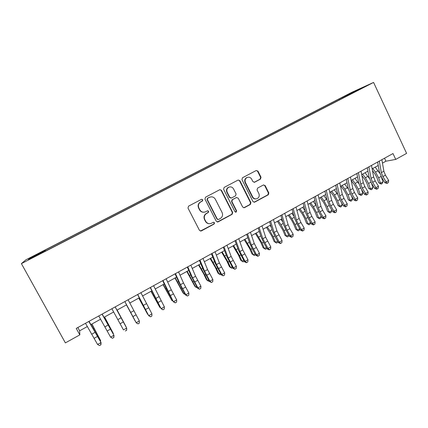 <?xml version="1.0" encoding="UTF-8"?>
<svg xmlns="http://www.w3.org/2000/svg" width="428" height="428" viewBox="0 0 428 428"><rect width="100%" height="100%" fill="white"/><g stroke="black" fill="none" stroke-linecap="round" stroke-linejoin="round"><path stroke-width="0.64" d="M202.797 199.753L201.529 199.32L188.561 206.146L187.978 208.04L199.469 230.366L201.192 231.008L214.134 224.026L214.53 222.715L213.337 222.266L211.223 223.379C208.88 224.128 207.05 223.448 205.729 221.329L204.777 219.478C203.787 216.953 204.397 214.947 206.617 213.46L208.276 212.572L208.677 211.261L207.446 210.817L205.499 211.844C203.102 212.684 201.214 212.015 199.833 209.827L198.876 207.965C197.88 205.435 198.496 203.428 200.727 201.946L202.396 201.064L202.797 199.753M203.771 212.234C201.904 212.293 200.491 211.502 199.544 209.848L198.592 207.992C197.597 205.467 198.212 203.461 200.438 201.984L202.102 201.107L202.508 199.796L201.663 199.266M200.4 231.077L213.818 224.015L214.214 222.704L213.561 222.202M209.249 223.694C207.553 223.625 206.275 222.833 205.429 221.319L204.482 219.473C203.493 216.959 204.103 214.958 206.317 213.47L207.971 212.588L208.372 211.277L207.628 210.758M345.209 95.802L350.521 93.251L345.209 95.802M260.486 179.102L261.032 177.272L257.977 171.13L256.238 170.51L242.494 177.748L241.938 179.589L252.932 201.535L254.596 202.171L268.286 194.788L268.827 192.964L265.162 185.586L263.482 184.955L257.592 188.095L257.046 189.93L258.876 193.6C259.694 195.81 259.117 197.49 257.142 198.635C255.249 199.255 253.767 198.688 252.686 196.923L245.458 182.483C244.645 180.359 245.169 178.706 247.02 177.524C248.989 176.791 250.541 177.342 251.685 179.188L252.884 181.595L254.601 182.226L260.486 179.102L260.069 179.188L260.62 177.369L257.57 171.237L256.281 170.488M21.4 263.627L65.382 342.892L79.817 334.878L76.243 328.399L392.99 153.55L395.734 159.409L406.6 153.374L373.58 82.427L21.4 263.627L25.867 259.839L351.848 92.309L373.58 82.427M221.511 190.358L219.719 189.738L205.526 197.212L204.953 199.09L216.29 221.292L218.114 221.875L232.131 214.305L232.693 212.449L221.511 190.358L219.885 189.668M224.16 187.4L238.096 180.06L239.889 180.669L250.904 202.631L250.348 204.472L244.356 207.703L242.681 207.061L238.198 198.153L236.406 197.559L232.458 199.667L231.896 201.524L236.588 210.811L236.117 212.149L234.94 211.7L223.593 189.262L224.16 187.4M34.053 255.965L41.056 252.279L34.053 255.965M339.281 99.922L338.89 99.098L45.079 250.113L44.603 250.621L44.94 251.348M338.89 99.098L362.666 87.638L351.126 93.572L355.224 91.726L42.977 252.359L43.506 251.792L28.355 259.587L29.987 258.137L44.603 250.621M382.477 163.116L385.928 161.206L395.734 159.409M79.817 334.878L79.64 330.812L87.414 326.51M90.961 324.547L100.612 319.197M104.031 317.309L113.671 311.969M116.962 310.15L126.57 304.827M129.807 303.035L139.266 297.797M142.556 295.973L151.828 290.842M155.177 288.986L164.261 283.957M167.669 282.068L176.566 277.141M180.028 275.225L188.743 270.4M192.258 268.452L200.796 263.723M204.365 261.749L212.732 257.116M216.349 255.109L224.545 250.573M228.21 248.545L236.24 244.099M239.953 242.039L247.817 237.684M251.573 235.603L259.277 231.339M263.081 229.231L270.63 225.053M274.476 222.924L281.865 218.831M285.754 216.675L292.993 212.668M296.925 210.49L304.014 206.569M307.989 204.365L314.922 200.523M318.94 198.303L325.729 194.542M329.785 192.295L336.435 188.614M340.528 186.346L347.038 182.74M351.169 180.456L357.535 176.93M361.703 174.619L367.941 171.168M372.141 168.841L378.24 165.465M77.832 327.522L79.64 330.812M384.526 158.221L385.928 161.206M45.577 251.022L45.079 250.113M343.224 97.9L342.63 97.407M30.698 258.384L29.987 258.137M353.86 91.635L353.886 92.154M217.29 222.02L231.778 214.316L232.334 212.459L221.174 190.423M207.741 198.244L207.339 199.56L217.274 219.04L218.473 219.489L220.281 218.515C222.474 217.033 223.079 215.038 222.1 212.539L215.343 199.25C213.936 197.019 212.021 196.361 209.597 197.271L207.436 198.292L207.034 199.603L207.339 199.56M217.943 219.543L216.953 219.04L207.034 199.603M210.651 196.912L209.485 197.324M207.436 198.292L209.18 197.372M243.746 207.799L249.957 204.504L250.508 202.663L239.514 180.755L238.219 180.006M236.663 197.458L232.099 199.71L231.543 201.561L236.224 210.827L236.588 210.811M235.619 212.208L236.224 210.827M233.522 188.882C232.367 187.025 230.788 186.474 228.793 187.218C226.904 188.416 226.375 190.086 227.198 192.226L229.788 197.356L231.527 197.987L235.539 195.847L236.101 193.996L233.522 188.882M229.462 186.972L228.445 187.287C226.562 188.481 226.032 190.144 226.856 192.284L227.198 192.226M230.97 198.105L229.44 197.404L226.856 192.284M254.109 182.344L260.069 179.188M247.544 177.32L246.635 177.615C244.789 178.792 244.265 180.439 245.073 182.563L245.458 182.483M255.965 198.902C254.355 199.079 253.125 198.437 252.29 196.971L245.073 182.563M254.013 202.267L267.853 194.836L268.399 193.017L264.739 185.656L263.573 184.917M91.924 324.012L100.655 340.635L91.736 324.114M100.168 340.907L100.655 340.635L100.494 341.533M88.815 321.46L101.072 342.619L89.051 321.326M85.488 323.295L97.579 344.47L100.842 342.635L100.815 344.84L99.51 345.573L100.815 344.84M100.906 344.829L101.072 342.619M97.579 344.47L99.51 345.573M104.593 316.998L113.35 333.492L104.486 317.057M113.062 333.653L113.35 333.492L113.249 334.006M117.133 310.054L125.912 326.425L117.101 310.07M126.453 304.891L135.253 321.171L126.474 304.88M138.768 298.07L147.596 314.232L138.865 298.016M148.013 314.398L147.596 314.232L147.847 314.088M102.046 314.152L113.971 335.354L102.185 314.077M98.756 315.971L110.585 337.146L113.816 335.322L113.778 337.526L112.489 338.254L113.778 337.526M113.837 337.531L113.971 335.354M110.585 337.146L112.489 338.254M115.137 306.93L126.736 328.164L115.18 306.903M111.879 308.727L123.457 329.892L126.656 328.094L126.602 330.288L125.324 331.01L126.602 330.288M126.635 330.314L126.736 328.164M128.09 299.777L139.357 320.936L139.298 323.167L138.035 323.878L139.298 323.167M124.864 301.558L136.195 322.717L139.357 320.936L139.293 323.129M138.03 323.841L136.222 322.819L124.837 301.574M136.222 322.819L138.035 323.878M140.903 292.704L151.929 313.852L148.8 315.618L150.581 316.8L151.849 316.041L150.603 316.747M137.714 294.464L148.751 315.757L137.591 294.534M148.751 315.757L150.581 316.8M151.849 316.041L151.929 313.852M150.961 291.318L159.81 307.358L151.127 291.227M160.559 307.679L159.81 307.358L160.249 307.111M153.582 285.706L164.368 306.844L161.27 308.593L162.993 309.797L164.277 309.032L163.041 309.728M150.426 287.45L161.158 308.77L150.217 287.562M161.158 308.77L162.993 309.797M164.277 309.032L164.368 306.844M163.031 284.636L171.901 300.558L163.266 284.502M172.987 301.045L171.901 300.558L172.527 300.21M166.134 278.778L171.28 289.815L176.684 299.91L173.613 301.638L175.277 302.864L176.582 302.088L175.357 302.778M163.009 280.5L173.431 301.858L166.995 289.761L162.71 280.666M173.431 301.858L175.277 302.864M176.582 302.088L176.684 299.91M174.982 278.018L182.949 292.768L183.874 293.822L175.287 277.852M185.26 294.427L183.874 293.822L184.677 293.373M178.551 271.924L183.5 282.999L188.866 293.046L185.832 294.753L187.443 296.005L188.759 295.218L187.544 295.903M175.459 273.631L180.456 284.7L185.832 294.753L185.581 295.01L179.198 282.967L175.073 273.845M185.581 295.01L187.443 296.005M188.759 295.218L188.866 293.046M186.811 271.464L194.745 286.139L195.724 287.156L187.186 271.261M197.287 287.653L195.724 287.156L196.703 286.605M190.84 265.141L195.596 276.253L200.93 286.252L197.929 287.942L199.48 289.21L200.807 288.419L199.609 289.098M187.78 266.831L192.584 277.933L197.929 287.942L197.608 288.231L191.279 276.242L187.309 267.088M197.608 288.231L199.48 289.21M200.807 288.419L200.93 286.252M198.528 264.98L203.819 274.113L206.424 279.58L207.457 280.559L204.846 275.065L198.961 264.739M209.196 280.95L208.709 281.223L207.457 280.559L208.613 279.912M203 258.426L207.569 269.57L212.871 279.521L209.897 281.201L211.395 282.485L212.737 281.688L211.55 282.357M199.972 260.096L204.589 271.234L209.897 281.201L209.517 281.528L203.23 269.581L199.421 260.401M209.517 281.528L211.395 282.485M212.737 281.688L212.871 279.521M210.127 258.555L215.439 267.618L217.986 273.085L219.077 274.022L216.52 268.538L210.624 258.282M220.982 274.316L220.286 274.706L219.077 274.022L220.399 273.278M215.038 251.782L219.425 262.958L224.689 272.866L221.747 274.525L223.191 275.83L224.545 275.027L223.368 275.691M212.042 253.435L216.472 264.606L221.747 274.525L221.303 274.883L215.07 262.99L211.411 253.783M221.303 274.883L223.191 275.83M224.545 275.027L224.689 272.866M221.613 252.199L226.942 261.192L229.435 266.649L230.58 267.554L228.076 262.07L222.175 251.883M232.65 267.746L231.751 268.249L230.58 267.554L232.067 266.714M226.958 245.201L231.157 256.415L236.39 266.275L233.474 267.917L234.865 269.244L236.235 268.431L235.074 269.084M223.988 246.844L228.236 258.047L233.474 267.917L232.971 268.313L226.786 256.468L223.277 247.234M232.971 268.313L234.865 269.244M236.235 268.431L236.39 266.275M232.987 245.897L238.326 254.826L240.771 260.278L241.97 261.144L239.514 255.671L233.608 245.554M244.201 261.24L243.104 261.856L241.97 261.144L243.623 260.219M238.749 238.69L242.778 249.931L247.973 259.748L245.089 261.374L246.656 262.551L246.426 262.717L247.812 261.899L246.656 262.551M235.812 240.311L239.883 251.546L245.089 261.374L244.522 261.802L238.385 250.011L235.02 240.75M244.522 261.802L246.426 262.717M247.812 261.899L247.973 259.748M244.249 239.664L249.61 248.524L252.001 253.97L253.248 254.804L250.845 249.331L244.934 239.284M255.553 254.644L254.344 255.527L253.248 254.804L255.061 253.783M247.924 237.995L247.748 237.727M250.428 232.249L254.28 243.516L259.443 253.285L256.586 254.895L258.127 256.078L257.875 256.26L259.272 255.43L258.127 256.078M247.518 233.854L251.413 245.116L256.586 254.895L255.96 255.361L252.697 249.658L249.872 243.612L246.651 234.33M255.96 255.361L257.875 256.26M259.272 255.43L259.443 253.285M255.404 233.485L260.775 242.28L263.124 247.726L264.418 248.518L262.064 243.051L256.147 233.073M266.783 248.096L266.585 248.636L265.478 249.256L263.124 247.726M265.478 249.256L264.418 248.518L266.387 247.411M259.743 232.741L258.935 231.532M261.984 225.866L265.665 237.166L270.801 246.892L267.971 248.481L269.485 249.668L269.207 249.866L270.614 249.032L269.485 249.668M259.106 227.455L262.829 238.749L267.971 248.481L267.286 248.978L264.023 243.313L261.246 237.283L258.164 227.974M267.286 248.978L269.207 249.866M270.614 249.032L270.801 246.892M266.451 227.37L271.839 236.101L274.134 241.536L275.477 242.296L273.176 236.834L269.913 230.842L267.254 226.926M277.906 241.622L277.601 242.43L276.504 243.051L274.134 241.536M276.504 243.051L275.477 242.296L277.601 241.103M271.357 227.375L270.009 225.396M273.428 219.548L276.943 230.874L282.041 240.557L279.243 242.136L280.731 243.323L280.431 243.532L281.849 242.692L280.731 243.323M270.582 221.121L274.134 232.441L279.243 242.136L278.505 242.66L275.241 237.026L272.508 231.013L269.565 221.683M278.505 242.66L280.431 243.532M281.849 242.692L282.041 240.557M277.392 221.308L282.796 229.975L285.043 235.411L286.434 236.133L284.181 230.676L280.929 224.716L278.248 220.832M288.921 235.223L288.515 236.288L287.429 236.898L285.043 235.411M287.429 236.898L286.434 236.133L288.707 234.854M282.801 221.939L280.982 219.318M284.759 213.294L288.108 224.647L289.9 228.664L293.175 234.282L290.403 235.844L291.864 237.042L291.543 237.262L292.971 236.417L291.864 237.042M281.94 214.851L285.326 226.198L287.129 230.221L290.403 235.844L289.606 236.4L286.348 230.804L283.657 224.802L280.854 215.45M289.606 236.4L291.543 237.262M292.971 236.417L293.175 234.282M288.231 215.305L291.5 219.976L293.645 223.908L295.844 229.338L297.283 230.034L295.079 224.577L291.843 218.649L289.141 214.803M299.835 228.889L299.322 230.205L298.241 230.81L295.844 229.338M298.241 230.81L297.283 230.034L299.707 228.67M294.073 216.461L291.848 213.305M295.978 207.104L299.161 218.478L300.932 222.49L304.201 228.071L301.456 229.622L302.896 230.82L302.548 231.05L303.992 230.2L302.896 230.82M293.185 208.645L296.411 220.013L298.182 224.026L301.456 229.622L300.606 230.205L297.353 224.647L294.699 218.655L292.03 209.281M300.606 230.205L302.548 231.05M303.992 230.2L304.201 228.071M298.963 209.362L302.254 213.989L304.394 217.906L306.55 223.325L308.032 223.988L305.876 218.537L302.65 212.636L299.932 208.827M310.648 222.624L310.022 224.176L308.957 224.775L306.55 223.325M308.957 224.775L308.032 223.988L310.6 222.544M305.201 210.956L302.612 207.339M307.085 200.967L310.113 212.368L311.851 216.375L315.12 221.923L312.403 223.453L313.815 224.657L313.446 224.903L314.901 224.042L313.815 224.657M304.319 202.498L307.384 213.893L309.128 217.895L312.403 223.453L311.498 224.069L308.246 218.542L305.635 212.566L303.094 203.172M311.498 224.069L313.446 224.903M314.901 224.042L315.12 221.923M309.599 203.477L312.911 208.056L315.04 211.956L317.148 217.371L318.678 217.996L316.565 212.556L313.355 206.687L310.621 202.909M319.572 218.799L318.678 217.996L321.326 216.509L320.625 218.205L319.572 218.799L317.148 217.371M321.326 216.509L321.171 216.113M316.185 205.445L313.275 201.438M318.084 194.901L320.957 206.323L322.669 210.314L325.933 215.83L323.242 217.349L324.627 218.553L324.242 218.81L325.703 217.948L324.627 218.553M315.345 196.409L318.255 207.826L319.973 211.823L323.242 217.349L322.284 217.991L319.037 212.497L316.463 206.531L314.05 197.126M322.284 217.991L324.242 218.81M325.703 217.948L325.933 215.83M320.133 197.64L323.466 202.182L325.585 206.061L327.65 211.469L329.223 212.069L327.158 206.633L323.959 200.786L321.209 197.046M330.084 212.882L329.223 212.069L331.844 210.592L331.128 212.293L330.084 212.882L327.65 211.469M331.844 210.592L331.32 209.206M327.046 199.962L323.835 195.591M328.977 188.887L331.695 200.331L333.38 204.316L336.643 209.795L333.974 211.298L335.338 212.513L334.931 212.78L336.403 211.908L335.338 212.513M326.264 190.385L329.02 201.823L330.71 205.809L333.974 211.298L332.968 211.972L329.721 206.51L327.19 200.561L324.906 191.134M332.968 211.972L334.931 212.78M336.403 211.908L336.643 209.795M330.566 191.862L333.92 196.361L336.034 200.218L338.056 205.627L339.671 206.189L337.649 200.759L334.461 194.949L331.695 191.241M340.495 207.018L339.671 206.189L342.266 204.728L341.533 206.435L340.495 207.018L338.056 205.627M342.266 204.728L341.426 202.46M337.783 194.499L334.3 189.797M339.762 182.933L342.33 194.398L343.989 198.373L347.247 203.824L344.604 205.312L345.947 206.526L345.519 206.804L347.001 205.932L345.947 206.526M337.077 184.415L339.682 195.874L341.346 199.855L344.604 205.312L343.55 206.012L340.308 200.582L337.815 194.644L335.654 185.201M343.55 206.012L345.519 206.804M347.001 205.932L347.247 203.824M340.907 186.137L344.278 190.599L346.386 194.435L348.36 199.833L350.018 200.368L348.039 194.943L344.866 189.16L342.084 185.484M350.816 201.208L350.018 200.368L352.592 198.924L351.843 200.63L350.816 201.208L348.36 199.833M352.592 198.924L351.479 195.858M348.408 189.085L344.668 184.056M350.446 177.031L352.865 188.523L354.496 192.488L357.755 197.902L355.138 199.378L356.454 200.598L356.01 200.887L357.498 200.01L356.454 200.598M347.787 178.503L350.243 189.984L351.88 193.954L355.138 199.378L354.031 200.106L350.789 194.713L348.339 188.785L346.3 179.321M354.031 200.106L356.01 200.887M357.498 200.01L357.755 197.902M351.179 180.498L354.545 184.885L356.636 188.705L358.573 194.098L360.274 194.601L358.338 189.187L355.176 183.425L352.378 179.787M361.039 195.452L360.274 194.601L362.821 193.167L362.056 194.879L361.039 195.452L358.573 194.098M362.821 193.167L361.478 189.395M358.942 183.74L354.935 178.369M361.029 171.195L363.302 182.697L364.907 186.656L368.16 192.044L365.571 193.504L366.86 194.724L366.395 195.024L367.898 194.141L366.86 194.724M358.391 172.65L360.702 184.152L362.313 188.111L365.571 193.504L364.41 194.259L361.179 188.892L358.766 182.981L356.845 173.501M364.41 194.259L366.395 195.024M367.898 194.141L368.16 192.044M361.901 175.619L364.71 179.225L366.796 183.029L368.69 188.416L370.429 188.887L368.535 183.478L365.389 177.748L362.575 174.137M371.167 189.748L370.429 188.887L372.954 187.469L372.173 189.181L371.167 189.748L368.69 188.416M372.954 187.469L371.418 183.05M369.391 178.481L365.111 172.735M371.504 165.411L373.639 176.935L375.222 180.884L378.47 186.234L375.902 187.683L377.175 188.909L376.688 189.219L378.197 188.331L377.175 188.909M368.893 166.85L371.065 178.369L372.649 182.323L375.902 187.683L374.698 188.464L371.467 183.131L369.091 177.229L367.288 167.739M374.698 188.464L376.688 189.219M378.197 188.331L378.47 186.234M372.488 170.713L374.784 173.618L376.865 177.401L378.716 182.783L380.497 183.227L378.641 177.823L375.506 172.12L372.676 168.546M381.198 184.099L380.497 183.227L382.996 181.82L382.199 183.537L381.198 184.099L378.716 182.783M382.996 181.82L381.268 176.753M379.775 173.345L375.19 167.155M381.883 159.681L383.879 171.221L385.435 175.159L388.683 180.482L386.136 181.916L387.388 183.147L386.885 183.468L388.405 182.569L387.388 183.147M379.299 161.105L381.327 172.644L382.889 176.587L386.136 181.916L384.884 182.724L381.658 177.422L379.32 171.537L377.63 162.03M384.884 182.724L386.885 183.468M388.405 182.569L388.683 180.482M200.438 201.984L200.727 201.946M198.592 207.992L198.876 207.965M199.544 209.848L199.833 209.827M207.971 212.588L208.276 212.572M206.317 213.47L206.617 213.46M204.482 219.473L204.777 219.478M205.429 221.319L205.729 221.329M213.818 224.015L214.134 224.026M201.032 230.917L201.321 230.943M202.102 201.107L202.396 201.064M232.334 212.459L232.693 212.449M231.778 214.316L232.131 214.305M217.788 221.87L218.114 221.875M216.953 219.04L217.274 219.04M239.514 180.755L239.889 180.669M250.508 202.663L250.904 202.631M249.957 204.504L250.348 204.472M244.083 207.671L244.463 207.65M236.042 197.608L236.406 197.559M232.099 199.71L232.458 199.667M231.543 201.561L231.896 201.524M229.44 197.404L229.788 197.356M254.253 182.28L254.655 182.2M252.29 196.971L252.686 196.923M264.739 185.656L265.162 185.586M268.399 193.017L268.827 192.964M267.853 194.836L268.286 194.788M254.296 202.155L254.697 202.123M257.57 171.237L257.977 171.13M260.62 177.369L261.032 177.272M97.188 335.306L97.531 335.113M93.55 328.918L94.053 328.64M95.219 332.246L91.945 334.07M97.536 336.397L94.272 338.227M106.535 321.701L106.823 321.535M108.231 324.986L104.994 326.794M110.51 329.132L107.278 330.94M121.108 317.806L117.898 319.593M123.35 321.942L120.15 323.734M133.846 310.701L130.674 312.467M136.056 314.826L132.889 316.602M146.451 303.666L143.316 305.415M148.628 307.786L145.493 309.54M156.974 301.852L157.285 301.681M153.566 295.545L154.016 295.293M158.932 296.706L155.824 298.439M161.067 300.82L157.969 302.553M169.124 295.053L169.563 294.812M165.732 288.777L166.369 288.424M171.28 289.815L168.204 291.532M173.383 293.924L170.317 295.641M181.151 288.322L181.718 288.007M177.775 282.084L178.594 281.624M183.5 282.999L180.456 284.7M185.57 287.097L182.537 288.798M193.06 281.661L193.75 281.276M189.695 275.45L190.695 274.894M195.596 276.253L192.584 277.933M197.634 280.34L194.633 282.02M204.846 275.065L205.659 274.615M201.497 268.891L202.674 268.233M207.569 269.57L204.589 271.234M209.576 273.653L206.601 275.316M216.52 268.538L217.445 268.014M213.181 262.391L214.53 261.642M219.425 262.958L216.472 264.606M221.399 267.029L218.457 268.677M228.076 262.07L229.119 261.487M224.754 255.955L226.273 255.109M231.157 256.415L228.236 258.047M233.105 260.475L230.189 262.107M239.514 255.671L240.675 255.018M236.208 249.588L237.893 248.647M242.778 249.931L239.883 251.546M244.688 253.986L241.804 255.602M250.845 249.331L252.119 248.615M247.55 243.275L249.401 242.248M254.28 243.516L251.413 245.116M256.158 247.561L253.301 249.16M262.064 243.051L263.45 242.275M258.785 237.032L260.791 235.914M265.665 237.166L262.829 238.749M267.516 241.199L264.691 242.788M273.176 236.834L274.669 235.999M269.913 230.842L272.074 229.638M276.943 230.874L274.134 232.441M278.767 234.902L275.964 236.47M284.181 230.676L285.776 229.783M280.929 224.716L283.245 223.427M288.108 224.647L285.326 226.198M289.9 228.664L287.129 230.221M295.079 224.577L296.781 223.625M291.843 218.649L294.309 217.274M299.161 218.478L296.411 220.013M300.932 222.49L298.182 224.026M305.876 218.537L307.679 217.531M302.65 212.636L305.26 211.186M310.113 212.368L307.384 213.893M311.851 216.375L309.128 217.895M316.565 212.556L318.469 211.491M313.355 206.687L316.014 205.205M320.957 206.323L318.255 207.826M322.669 210.314L319.973 211.823M327.158 206.633L329.153 205.515M323.959 200.786L326.591 199.32M331.695 200.331L329.02 201.823M333.38 204.316L330.71 205.809M337.649 200.759L339.741 199.587M334.461 194.949L337.071 193.493M342.33 194.398L339.682 195.874M343.989 198.373L341.346 199.855M348.039 194.943L350.227 193.724M344.866 189.16L347.456 187.721M352.865 188.523L350.243 189.984M354.496 192.488L351.88 193.954M358.338 189.187L360.617 187.908M355.176 183.425L357.738 182.002M363.302 182.697L360.702 184.152M364.907 186.656L362.313 188.111M368.535 183.478L370.905 182.151M365.389 177.748L367.925 176.336M373.639 176.935L371.065 178.369M375.222 180.884L372.649 182.323M378.641 177.823L381.102 176.448M375.506 172.12L378.02 170.724M383.879 171.221L381.327 172.644M385.435 175.159L382.889 176.587M200.903 230.976L201.192 231.008M217.665 221.929L217.991 221.934M209.292 197.319L209.597 197.271M243.976 207.724L244.356 207.703M236.112 197.57L236.475 197.527M235.753 212.165L236.117 212.149M228.445 187.287L228.793 187.218M254.2 182.307L254.601 182.226M246.635 177.615L247.02 177.524M254.195 202.209L254.596 202.171"/></g></svg>
